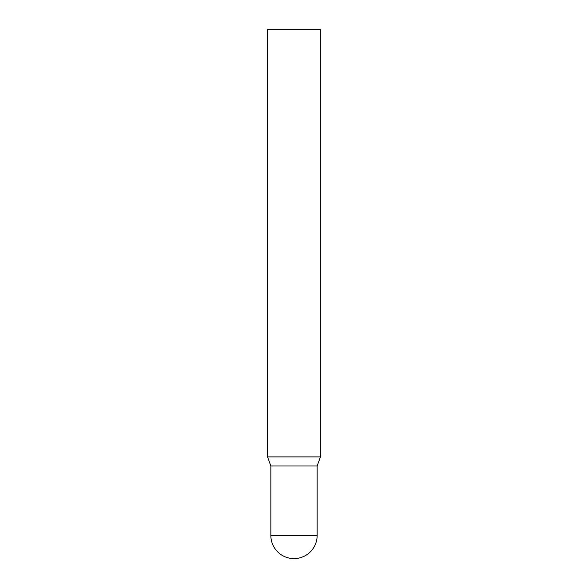 <?xml version="1.0" encoding="UTF-8"?>
<svg xmlns="http://www.w3.org/2000/svg" width="588" height="588" viewBox="0 0 588 588"><rect width="100%" height="100%" fill="white"/><g stroke="black" fill="none" stroke-linecap="round" stroke-linejoin="round"><path stroke-width="0.44" stroke-dasharray="2.94 2.21" d="M294 465.99L317.145 465.99L294 465.99M320.46 456.891L267.54 456.891M320.46 29.4L267.54 29.4M270.855 535.455L317.145 535.455"/><path stroke-width="0.88" d="M270.855 535.455A23.145 23.145 0 0 0 294 558.6A23.145 23.145 0 0 0 317.145 535.455L270.855 535.455L270.855 465.99L317.145 465.99L270.855 465.99L267.54 456.891L320.46 456.891L320.46 29.4L267.54 29.4L267.54 456.891M317.145 535.455L317.145 465.99L320.46 456.891"/></g></svg>
